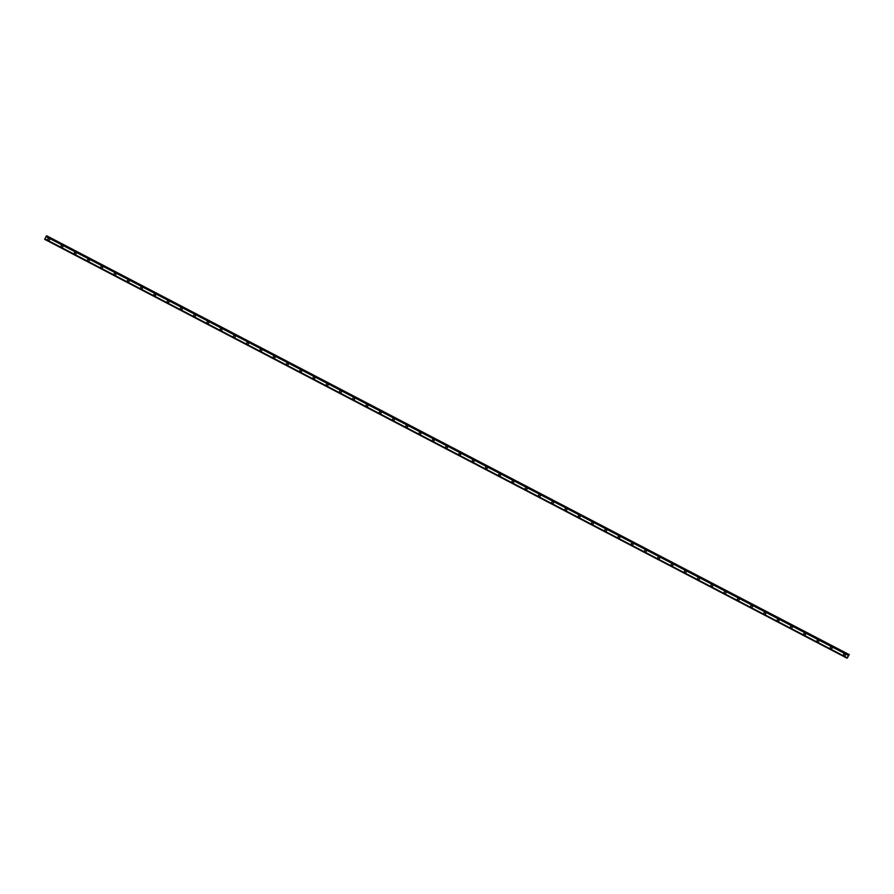 <?xml version="1.0" encoding="UTF-8"?>
<svg xmlns="http://www.w3.org/2000/svg" width="894" height="894" viewBox="0 0 894 894"><rect width="100%" height="100%" fill="white"/><g stroke="black" fill="none" stroke-linecap="round" stroke-linejoin="round"><path stroke-width="1.34" d="M49.002 240.341A0.95 0.928 72.2 0 1 47.795 239.357A0.95 0.928 72.2 0 1 49.125 238.597A0.95 0.928 72.2 0 1 49.002 240.341A0.95 0.928 72.2 0 1 47.784 239.357A0.95 0.928 72.2 0 1 48.421 238.542M62.267 247.258A0.95 0.928 72.2 0 1 61.049 246.286A0.95 0.928 72.2 0 1 62.39 245.526A0.95 0.928 72.2 0 1 62.267 247.258A0.95 0.928 72.2 0 1 61.049 246.286A0.95 0.928 72.2 0 1 61.686 245.459M75.532 254.187A0.95 0.928 72.2 0 1 74.314 253.203A0.95 0.928 72.2 0 1 75.655 252.443A0.95 0.928 72.2 0 1 75.532 254.187A0.95 0.928 72.2 0 1 74.314 253.203A0.95 0.928 72.2 0 1 74.951 252.387M88.785 261.115A0.95 0.928 72.2 0 1 87.578 260.132A0.95 0.928 72.2 0 1 88.919 259.372A0.95 0.928 72.2 0 1 88.785 261.115A0.95 0.928 72.2 0 1 87.578 260.132A0.95 0.928 72.2 0 1 88.215 259.305M102.05 268.032A0.95 0.928 72.2 0 1 100.843 267.049A0.95 0.928 72.2 0 1 102.173 266.289A0.95 0.928 72.2 0 1 102.05 268.032A0.95 0.928 72.2 0 1 100.843 267.049A0.95 0.928 72.2 0 1 101.469 266.233M115.315 274.961A0.95 0.928 72.2 0 1 114.097 273.977A0.95 0.928 72.2 0 1 115.438 273.218A0.95 0.928 72.2 0 1 115.315 274.961A0.95 0.928 72.2 0 1 114.097 273.977A0.95 0.928 72.2 0 1 114.734 273.151M128.58 281.878A0.95 0.928 72.2 0 1 127.361 280.895A0.95 0.928 72.2 0 1 128.702 280.146A0.95 0.928 72.2 0 1 128.58 281.878A0.95 0.928 72.2 0 1 127.361 280.895A0.95 0.928 72.2 0 1 127.998 280.079M141.833 288.807A0.95 0.928 72.2 0 1 140.626 287.823A0.95 0.928 72.2 0 1 141.967 287.063A0.95 0.928 72.2 0 1 141.833 288.807A0.95 0.928 72.2 0 1 140.626 287.823A0.95 0.928 72.2 0 1 141.263 286.996M155.098 295.724A0.95 0.928 72.2 0 1 153.891 294.741A0.95 0.928 72.2 0 1 155.221 293.992A0.95 0.928 72.2 0 1 155.098 295.724A0.95 0.928 72.2 0 1 153.891 294.741A0.95 0.928 72.2 0 1 154.528 293.925M168.363 302.653A0.95 0.928 72.2 0 1 167.144 301.669A0.95 0.928 72.2 0 1 168.485 300.909A0.95 0.928 72.2 0 1 168.363 302.653A0.95 0.928 72.2 0 1 167.144 301.669A0.95 0.928 72.2 0 1 167.781 300.853M181.627 309.57A0.95 0.928 72.2 0 1 180.409 308.586A0.95 0.928 72.2 0 1 181.75 307.838A0.95 0.928 72.2 0 1 181.627 309.57A0.95 0.928 72.2 0 1 180.409 308.586A0.95 0.928 72.2 0 1 181.046 307.771M194.881 316.498A0.95 0.928 72.2 0 1 193.674 315.515A0.95 0.928 72.2 0 1 195.015 314.755A0.95 0.928 72.2 0 1 194.881 316.498A0.95 0.928 72.2 0 1 193.674 315.515A0.95 0.928 72.2 0 1 194.311 314.699M208.146 323.416A0.95 0.928 72.2 0 1 206.939 322.432A0.95 0.928 72.2 0 1 208.268 321.684A0.95 0.928 72.2 0 1 208.146 323.416A0.95 0.928 72.2 0 1 206.939 322.432A0.95 0.928 72.2 0 1 207.576 321.616M221.41 330.344A0.95 0.928 72.2 0 1 220.203 329.361A0.95 0.928 72.2 0 1 221.533 328.601A0.95 0.928 72.2 0 1 221.41 330.344A0.95 0.928 72.2 0 1 220.192 329.361A0.95 0.928 72.2 0 1 220.829 328.545M234.675 337.262A0.95 0.928 72.2 0 1 233.457 336.278A0.95 0.928 72.2 0 1 234.798 335.529A0.95 0.928 72.2 0 1 234.675 337.262A0.95 0.928 72.2 0 1 233.457 336.278A0.95 0.928 72.2 0 1 234.094 335.462M247.94 344.19A0.95 0.928 72.2 0 1 246.722 343.207A0.95 0.928 72.2 0 1 248.063 342.447A0.95 0.928 72.2 0 1 247.94 344.19A0.95 0.928 72.2 0 1 246.722 343.207A0.95 0.928 72.2 0 1 247.359 342.391M261.193 351.107A0.95 0.928 72.2 0 1 259.986 350.124A0.95 0.928 72.2 0 1 261.327 349.375A0.95 0.928 72.2 0 1 261.193 351.107A0.95 0.928 72.2 0 1 259.986 350.135A0.95 0.928 72.2 0 1 260.623 349.308M274.458 358.036A0.95 0.928 72.2 0 1 273.251 357.052A0.95 0.928 72.2 0 1 274.581 356.293A0.95 0.928 72.2 0 1 274.458 358.036A0.95 0.928 72.2 0 1 273.251 357.052A0.95 0.928 72.2 0 1 273.877 356.237M287.723 364.953A0.95 0.928 72.2 0 1 286.505 363.981A0.95 0.928 72.2 0 1 287.846 363.221A0.95 0.928 72.2 0 1 287.723 364.953A0.95 0.928 72.2 0 1 286.505 363.981A0.95 0.928 72.2 0 1 287.142 363.154M300.987 371.882A0.95 0.928 72.2 0 1 299.769 370.898A0.95 0.928 72.2 0 1 301.11 370.138A0.95 0.928 72.2 0 1 300.987 371.882A0.95 0.928 72.2 0 1 299.769 370.898A0.95 0.928 72.2 0 1 300.406 370.082M314.241 378.799A0.95 0.928 72.2 0 1 313.034 377.827A0.95 0.928 72.2 0 1 314.375 377.067A0.95 0.928 72.2 0 1 314.241 378.799A0.95 0.928 72.2 0 1 313.034 377.827A0.95 0.928 72.2 0 1 313.671 377M327.506 385.727A0.95 0.928 72.2 0 1 326.299 384.744A0.95 0.928 72.2 0 1 327.629 383.984A0.95 0.928 72.2 0 1 327.506 385.727A0.95 0.928 72.2 0 1 326.299 384.744A0.95 0.928 72.2 0 1 326.925 383.928M340.77 392.645A0.95 0.928 72.2 0 1 339.552 391.673A0.95 0.928 72.2 0 1 340.893 390.913A0.95 0.928 72.2 0 1 340.77 392.656A0.95 0.928 72.2 0 1 339.552 391.673A0.95 0.928 72.2 0 1 340.189 390.846M354.035 399.573A0.95 0.928 72.2 0 1 352.817 398.59A0.95 0.928 72.2 0 1 354.158 397.83A0.95 0.928 72.2 0 1 354.035 399.573A0.95 0.928 72.2 0 1 352.817 398.59A0.95 0.928 72.2 0 1 353.454 397.774M367.289 406.502A0.95 0.928 72.2 0 1 366.082 405.518A0.95 0.928 72.2 0 1 367.423 404.758A0.95 0.928 72.2 0 1 367.289 406.502A0.95 0.928 72.2 0 1 366.082 405.518A0.95 0.928 72.2 0 1 366.719 404.691M380.553 413.419A0.95 0.928 72.2 0 1 379.347 412.436A0.95 0.928 72.2 0 1 380.676 411.676A0.95 0.928 72.2 0 1 380.553 413.419A0.95 0.928 72.2 0 1 379.347 412.436A0.95 0.928 72.2 0 1 379.984 411.62M393.818 420.348A0.95 0.928 72.2 0 1 392.6 419.364A0.95 0.928 72.2 0 1 393.941 418.604A0.95 0.928 72.2 0 1 393.818 420.348A0.95 0.928 72.2 0 1 392.6 419.364A0.95 0.928 72.2 0 1 393.237 418.537M407.083 427.265A0.95 0.928 72.2 0 1 405.865 426.282A0.95 0.928 72.2 0 1 407.206 425.533A0.95 0.928 72.2 0 1 407.083 427.265A0.95 0.928 72.2 0 1 405.865 426.282A0.95 0.928 72.2 0 1 406.502 425.466M420.348 434.193A0.95 0.928 72.2 0 1 419.13 433.21A0.95 0.928 72.2 0 1 420.471 432.45A0.95 0.928 72.2 0 1 420.348 434.193A0.95 0.928 72.2 0 1 419.13 433.21A0.95 0.928 72.2 0 1 419.767 432.394M433.601 441.111A0.95 0.928 72.2 0 1 432.394 440.127A0.95 0.928 72.2 0 1 433.735 439.379A0.95 0.928 72.2 0 1 433.601 441.111A0.95 0.928 72.2 0 1 432.394 440.127A0.95 0.928 72.2 0 1 433.031 439.312M446.866 448.039A0.95 0.928 72.2 0 1 445.659 447.056A0.95 0.928 72.2 0 1 446.989 446.296A0.95 0.928 72.2 0 1 446.866 448.039A0.95 0.928 72.2 0 1 445.659 447.056A0.95 0.928 72.2 0 1 446.285 446.24M460.131 454.957A0.95 0.928 72.2 0 1 458.913 453.973A0.95 0.928 72.2 0 1 460.254 453.224A0.95 0.928 72.2 0 1 460.131 454.957A0.95 0.928 72.2 0 1 458.913 453.973A0.95 0.928 72.2 0 1 459.55 453.157M473.395 461.885A0.95 0.928 72.2 0 1 472.177 460.902A0.95 0.928 72.2 0 1 473.518 460.142A0.95 0.928 72.2 0 1 473.395 461.885A0.95 0.928 72.2 0 1 472.177 460.902A0.95 0.928 72.2 0 1 472.814 460.086M486.649 468.802A0.95 0.928 72.2 0 1 485.442 467.819A0.95 0.928 72.2 0 1 486.783 467.07A0.95 0.928 72.2 0 1 486.649 468.802A0.95 0.928 72.2 0 1 485.442 467.819A0.95 0.928 72.2 0 1 486.079 467.003M499.914 475.731A0.95 0.928 72.2 0 1 498.707 474.748A0.95 0.928 72.2 0 1 500.037 473.988A0.95 0.928 72.2 0 1 499.914 475.731A0.95 0.928 72.2 0 1 498.707 474.748A0.95 0.928 72.2 0 1 499.333 473.932M513.178 482.648A0.95 0.928 72.2 0 1 511.96 481.665A0.95 0.928 72.2 0 1 513.301 480.916A0.95 0.928 72.2 0 1 513.178 482.648A0.95 0.928 72.2 0 1 511.96 481.665A0.95 0.928 72.2 0 1 512.597 480.849M526.443 489.577A0.95 0.928 72.2 0 1 525.225 488.593A0.95 0.928 72.2 0 1 526.566 487.833A0.95 0.928 72.2 0 1 526.443 489.577A0.95 0.928 72.2 0 1 525.225 488.593A0.95 0.928 72.2 0 1 525.862 487.778M539.697 496.494A0.95 0.928 72.2 0 1 538.49 495.522A0.95 0.928 72.2 0 1 539.831 494.762A0.95 0.928 72.2 0 1 539.697 496.494A0.95 0.928 72.2 0 1 538.49 495.522A0.95 0.928 72.2 0 1 539.127 494.695M552.961 503.423A0.95 0.928 72.2 0 1 551.754 502.439A0.95 0.928 72.2 0 1 553.084 501.679A0.95 0.928 72.2 0 1 552.961 503.423A0.95 0.928 72.2 0 1 551.754 502.439A0.95 0.928 72.2 0 1 552.391 501.623M566.226 510.34A0.95 0.928 72.2 0 1 565.008 509.368A0.95 0.928 72.2 0 1 566.349 508.608A0.95 0.928 72.2 0 1 566.226 510.34A0.95 0.928 72.2 0 1 565.008 509.368A0.95 0.928 72.2 0 1 565.645 508.541M579.491 517.268A0.95 0.928 72.2 0 1 578.273 516.285A0.95 0.928 72.2 0 1 579.614 515.525A0.95 0.928 72.2 0 1 579.491 517.268A0.95 0.928 72.2 0 1 578.273 516.285A0.95 0.928 72.2 0 1 578.91 515.469M592.756 524.186A0.95 0.928 72.2 0 1 591.537 523.213A0.95 0.928 72.2 0 1 592.878 522.454A0.95 0.928 72.2 0 1 592.744 524.186A0.95 0.928 72.2 0 1 591.537 523.213A0.95 0.928 72.2 0 1 592.174 522.387M606.009 531.114A0.95 0.928 72.2 0 1 604.802 530.131A0.95 0.928 72.2 0 1 606.143 529.371A0.95 0.928 72.2 0 1 606.009 531.114A0.95 0.928 72.2 0 1 604.802 530.131A0.95 0.928 72.2 0 1 605.439 529.315M619.274 538.043A0.95 0.928 72.2 0 1 618.067 537.059A0.95 0.928 72.2 0 1 619.397 536.299A0.95 0.928 72.2 0 1 619.274 538.043A0.95 0.928 72.2 0 1 618.067 537.059A0.95 0.928 72.2 0 1 618.693 536.232M632.539 544.96A0.95 0.928 72.2 0 1 631.32 543.977A0.95 0.928 72.2 0 1 632.661 543.217A0.95 0.928 72.2 0 1 632.539 544.96A0.95 0.928 72.2 0 1 631.32 543.977A0.95 0.928 72.2 0 1 631.957 543.161M645.803 551.889A0.95 0.928 72.2 0 1 644.585 550.905A0.95 0.928 72.2 0 1 645.926 550.145A0.95 0.928 72.2 0 1 645.803 551.889A0.95 0.928 72.2 0 1 644.585 550.905A0.95 0.928 72.2 0 1 645.222 550.078M659.057 558.806A0.95 0.928 72.2 0 1 657.85 557.822A0.95 0.928 72.2 0 1 659.191 557.074A0.95 0.928 72.2 0 1 659.057 558.806A0.95 0.928 72.2 0 1 657.85 557.822A0.95 0.928 72.2 0 1 658.487 557.007M672.322 565.734A0.95 0.928 72.2 0 1 671.115 564.751A0.95 0.928 72.2 0 1 672.444 563.991A0.95 0.928 72.2 0 1 672.322 565.734A0.95 0.928 72.2 0 1 671.115 564.751A0.95 0.928 72.2 0 1 671.74 563.924M685.586 572.652A0.95 0.928 72.2 0 1 684.368 571.668A0.95 0.928 72.2 0 1 685.709 570.92A0.95 0.928 72.2 0 1 685.586 572.652A0.95 0.928 72.2 0 1 684.368 571.668A0.95 0.928 72.2 0 1 685.005 570.853M698.851 579.58A0.95 0.928 72.2 0 1 697.633 578.597A0.95 0.928 72.2 0 1 698.974 577.837A0.95 0.928 72.2 0 1 698.851 579.58A0.95 0.928 72.2 0 1 697.633 578.597A0.95 0.928 72.2 0 1 698.27 577.781M712.105 586.498A0.95 0.928 72.2 0 1 710.898 585.514A0.95 0.928 72.2 0 1 712.239 584.765A0.95 0.928 72.2 0 1 712.105 586.498A0.95 0.928 72.2 0 1 710.898 585.514A0.95 0.928 72.2 0 1 711.535 584.698M725.369 593.426A0.95 0.928 72.2 0 1 724.162 592.443A0.95 0.928 72.2 0 1 725.492 591.683A0.95 0.928 72.2 0 1 725.369 593.426A0.95 0.928 72.2 0 1 724.162 592.443A0.95 0.928 72.2 0 1 724.799 591.627M738.634 600.343A0.95 0.928 72.2 0 1 737.416 599.36A0.95 0.928 72.2 0 1 738.757 598.611A0.95 0.928 72.2 0 1 738.634 600.343A0.95 0.928 72.2 0 1 737.416 599.36A0.95 0.928 72.2 0 1 738.053 598.544M751.899 607.272A0.95 0.928 72.2 0 1 750.681 606.288A0.95 0.928 72.2 0 1 752.022 605.529A0.95 0.928 72.2 0 1 751.899 607.272A0.95 0.928 72.2 0 1 750.681 606.288A0.95 0.928 72.2 0 1 751.318 605.473M765.163 614.189A0.95 0.928 72.2 0 1 763.945 613.206A0.95 0.928 72.2 0 1 765.286 612.457A0.95 0.928 72.2 0 1 765.152 614.189A0.95 0.928 72.2 0 1 763.945 613.206A0.95 0.928 72.2 0 1 764.582 612.39M778.417 621.118A0.95 0.928 72.2 0 1 777.21 620.134A0.95 0.928 72.2 0 1 778.551 619.374A0.95 0.928 72.2 0 1 778.417 621.118A0.95 0.928 72.2 0 1 777.21 620.134A0.95 0.928 72.2 0 1 777.847 619.318M791.682 628.035A0.95 0.928 72.2 0 1 790.475 627.052A0.95 0.928 72.2 0 1 791.805 626.303A0.95 0.928 72.2 0 1 791.682 628.035A0.95 0.928 72.2 0 1 790.464 627.052A0.95 0.928 72.2 0 1 791.101 626.236M804.946 634.964A0.95 0.928 72.2 0 1 803.728 633.98A0.95 0.928 72.2 0 1 805.069 633.22A0.95 0.928 72.2 0 1 804.946 634.964A0.95 0.928 72.2 0 1 803.728 633.98A0.95 0.928 72.2 0 1 804.365 633.164M818.211 641.881A0.95 0.928 72.2 0 1 816.993 640.909A0.95 0.928 72.2 0 1 818.334 640.149A0.95 0.928 72.2 0 1 818.211 641.881A0.95 0.928 72.2 0 1 816.993 640.909A0.95 0.928 72.2 0 1 817.63 640.082M831.465 648.809A0.95 0.928 72.2 0 1 830.258 647.826A0.95 0.928 72.2 0 1 831.599 647.066A0.95 0.928 72.2 0 1 831.465 648.809A0.95 0.928 72.2 0 1 830.258 647.826A0.95 0.928 72.2 0 1 830.895 647.01M844.729 655.727A0.95 0.928 72.2 0 1 843.523 654.754A0.95 0.928 72.2 0 1 844.852 653.995A0.95 0.928 72.2 0 1 844.729 655.727A0.95 0.928 72.2 0 1 843.523 654.754A0.95 0.928 72.2 0 1 844.148 653.927M848.73 655.324L847.624 657.503M848.708 655.358L46.399 235.982L44.7 239.346L847.054 658.196L44.722 239.257M847.087 658.107L848.719 654.844L46.365 235.994M847.657 657.515L847.065 658.196L44.7 239.346M44.745 239.19L847.099 658.051L44.745 239.201M847.188 657.738L44.845 238.843M848.596 655.023L46.242 236.161L848.607 655.011M46.399 235.982L848.764 654.833M849.3 654.654L46.633 236.094M848.35 655.38L45.985 236.53M45.952 236.586L848.317 655.436L45.963 236.575M849.177 654.699L46.812 235.848M849.11 654.777L46.745 235.927M848.674 654.911L46.309 236.061M848.652 654.944L46.287 236.094M848.551 655.09L46.186 236.239M847.121 657.984L44.756 239.134M847.076 658.14L44.711 239.29"/></g></svg>
